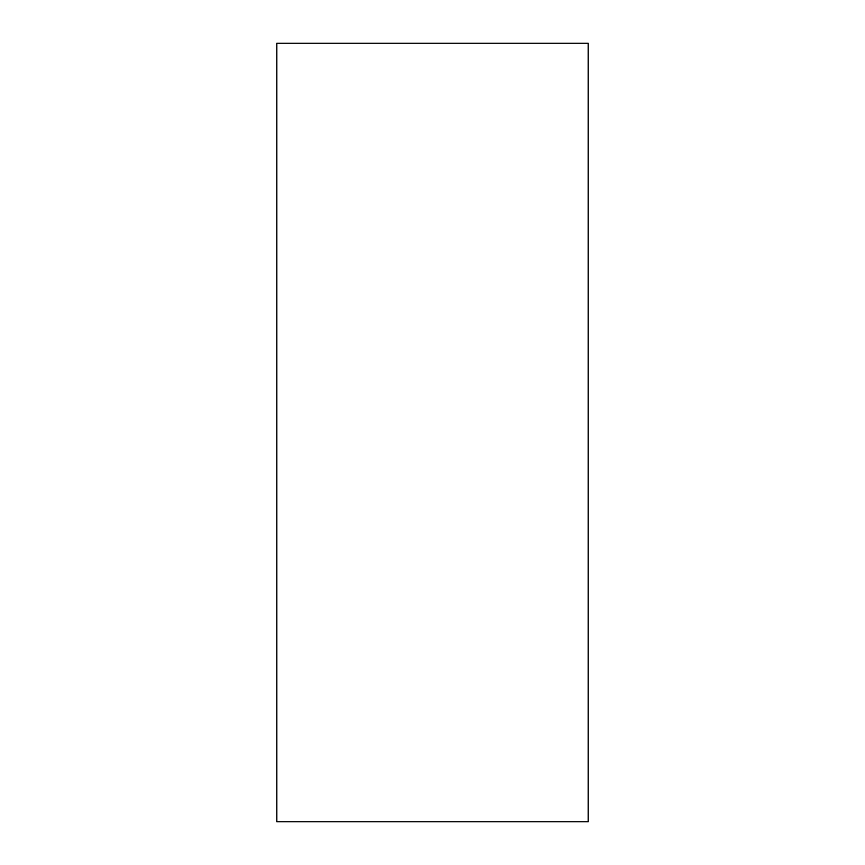 <?xml version="1.0" encoding="UTF-8"?>
<svg xmlns="http://www.w3.org/2000/svg" width="865" height="865" viewBox="0 0 865 865"><rect width="100%" height="100%" fill="white"/><g stroke="black" fill="none" stroke-linecap="round" stroke-linejoin="round"><path stroke-width="1.3" d="M276.8 821.75L276.8 43.25L588.2 43.25L588.2 821.75L276.8 821.75"/></g></svg>
